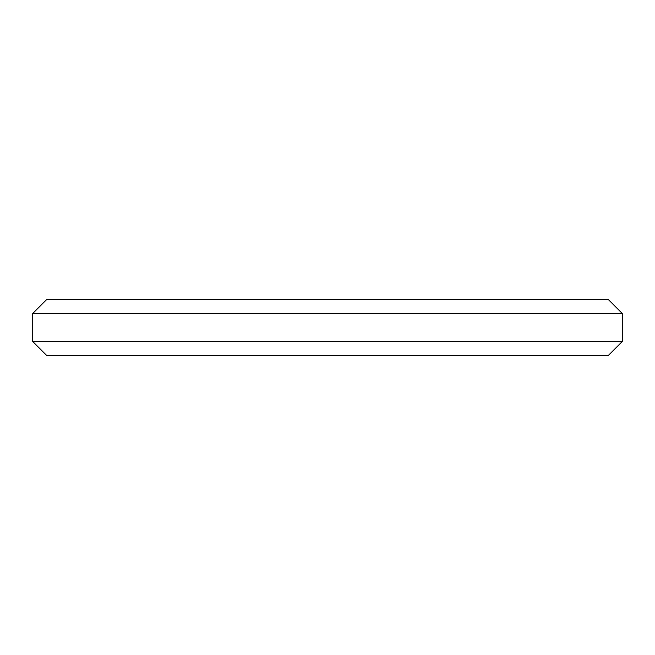 <?xml version="1.0" encoding="UTF-8"?>
<svg xmlns="http://www.w3.org/2000/svg" width="655" height="655" viewBox="0 0 655 655"><rect width="100%" height="100%" fill="white"/><g stroke="black" fill="none" stroke-linecap="round" stroke-linejoin="round"><path stroke-width="0.98" d="M32.75 313.467L46.783 299.425L608.217 299.425L622.25 313.467L32.75 313.467L32.75 341.533L46.783 355.575L608.217 355.575L622.25 341.533L32.75 341.533M622.25 341.533L622.25 313.467"/></g></svg>
